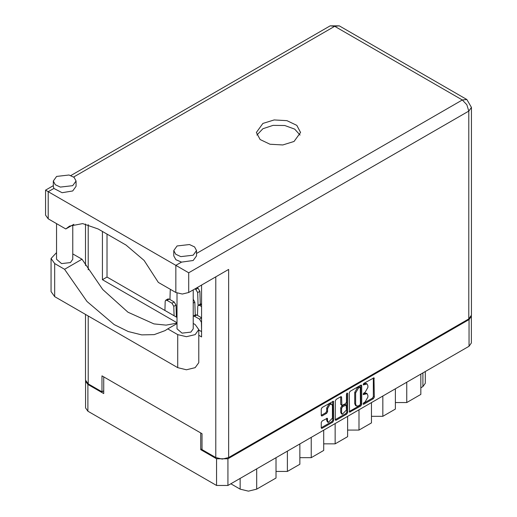 <?xml version="1.0" encoding="UTF-8"?>
<svg xmlns="http://www.w3.org/2000/svg" width="517" height="517" viewBox="0 0 517 517"><rect width="100%" height="100%" fill="white"/><g stroke="black" fill="none" stroke-linecap="round" stroke-linejoin="round"><path stroke-width="0.78" d="M331.707 404.21L330.79 403.68L329.083 403.848L326.673 408.023L327.591 408.553L330.001 404.378L331.707 404.21L332.412 405.774L332.412 418.104L328.301 422.447L327.591 420.89L327.326 418.247L322.143 420.941L321.238 422.499L321.238 427.753L321.503 428.341L322.143 428.276L332.774 422.137L333.678 420.573L333.413 401.263L322.143 407.461L321.238 409.025L321.238 415.371L321.503 415.952L322.143 415.894L326.692 413.264L327.591 411.706L327.591 408.553M347.056 393.075L347.689 393.443L347.056 393.075L346.429 394.167L346.429 402.077L345.524 403.641L341.873 405.444L341.608 397.263L341.343 396.681L340.703 396.746L341.608 397.263M349.266 392.842L349.531 412.159L360.801 405.955L361.706 404.391L361.706 385.663L361.441 385.081L360.801 385.139L350.171 391.279L349.266 392.842M202.037 448.885L200.751 449.628L216.539 458.747L227.926 458.747L469.029 319.545L471.388 316.262L471.388 342.978L469.029 346.261L227.926 485.463L216.539 485.463L87.909 411.196L85.551 407.913L85.551 381.197L87.909 384.48L103.704 393.599L103.704 376.899M365.041 402.052L363.8 402.769L363.354 404.268L363.8 404.223L373.371 398.697L374.276 397.134L374.011 377.817L363.8 383.414L363.354 384.913L367.076 383.95L367.923 385.818L367.923 387.382L365.041 392.377L363.8 393.088L363.354 394.594L367.076 393.631L367.923 395.499L367.923 397.056L365.041 402.052M335.255 419.642L345.873 413.516L346.791 414.046L347.689 412.482L347.689 393.443M346.791 414.046L336.153 420.185L335.514 420.25L335.255 419.662L335.255 400.933L336.153 399.37L340.703 396.746M200.751 449.628L200.751 432.929M471.388 316.262L471.355 315.822M85.589 380.758L85.551 381.197M425.297 371.51L425.297 383.317L422.938 386.6L420.825 387.821M406.737 382.231L406.737 402.53L420.825 394.393L420.825 374.095M395.35 388.803L395.35 409.102L382.864 416.314L371.477 416.314M406.737 402.53L395.35 402.53M382.864 396.009L382.864 416.314M371.477 402.581L371.477 422.887L358.992 430.099L347.605 430.099M358.992 409.794L358.992 430.099M347.605 416.366L347.605 436.671L335.119 443.877L335.119 423.578M323.732 430.15L323.732 450.449L311.247 457.661L311.247 437.356M323.732 443.877L335.119 443.877M299.86 443.929L299.86 464.234L287.374 471.439L287.374 451.141M299.86 457.661L311.247 457.661M275.988 457.713L275.988 478.018L256.665 489.172L248.399 491.15L240.14 489.172L240.14 478.412M275.988 471.439L287.374 471.439M230.815 483.796L240.14 489.172M367.076 393.631L366.159 393.101L364.117 393.301L365.041 393.831M363.238 393.812L364.117 393.301M367.076 383.95L366.159 383.42L364.117 383.62L365.041 384.15M363.238 384.131L364.117 383.62M363.238 403.486L372.453 398.168L373.358 396.604L373.358 377.895L374.276 378.405M350.171 412.094L349.266 411.551L359.884 405.425L360.782 403.861L360.782 385.152M359.813 405.069L360.439 403.977L360.259 387.13L358.507 387.924L355.618 392.92L355.618 404.158L356.465 406.026L358.507 405.826L359.813 405.069M360.259 387.13L358.895 386.638L359.813 387.168M356.465 406.026L355.547 405.496L354.701 403.628L354.701 392.39L357.583 387.395L358.895 386.638M340.69 396.752L340.69 404.333L341.873 405.444M346.771 393.321L346.771 411.952L347.689 412.482M341.608 412.747L342.312 414.304L346.429 409.962L346.164 405.031L342.506 406.84L341.608 408.398L341.608 412.747L340.69 412.217L341.394 413.774L342.312 414.304M346.164 405.031L345.246 404.501L344.606 404.565L345.524 405.095M340.69 412.217L340.69 407.868L341.588 406.31L344.606 404.565M345.873 413.516L346.771 411.952M328.301 422.447L327.377 421.917L326.673 420.36L326.673 418.324L327.591 418.835M321.238 415.351L325.775 412.734L326.673 411.177L326.673 408.023M321.238 427.733L331.856 421.607L332.754 420.043L332.754 401.334M177.027 323.558L167.799 328.883L177.706 334.596L186.424 336.683L195.148 334.596L198.761 329.562L195.148 324.527L193.255 323.435M177.706 334.596L177.706 367.677L186.424 369.765L195.148 367.677L198.761 362.643L198.761 329.562M56.644 176.394L53.316 181.034L55.235 184.679L60.334 187.089L72.716 185.668L76.044 181.034L74.125 177.389L69.026 174.972L56.644 176.394M53.316 181.034L53.316 186.333L53.91 188.414L62.079 192.718L72.716 190.973L76.044 186.333L76.044 181.034M177.105 245.943L173.777 250.577L175.696 254.222L180.795 256.639L193.177 255.217L196.499 250.577L194.586 246.932L189.487 244.522L177.105 245.943M173.777 250.577L173.777 255.883L175.916 259.708L181.532 262.1L193.177 260.516L196.499 255.883L196.499 250.577M294.076 141.464L300.545 132.449L296.823 125.373L286.916 120.674L274.165 119.95L262.862 123.44L256.393 132.449L260.116 139.532L270.023 144.224L282.773 144.947L294.076 141.464M256.878 135.099L262.862 128.739L273.034 125.398L284.738 125.534L294.677 129.101L300.06 135.099M193.255 289.888L193.255 328.818L190.876 332.134L182.036 333.148L177.027 328.818L177.027 293.074M72.794 224.901L72.794 259.275L70.415 262.584L61.575 263.599L56.566 259.275L56.566 223.628M181.532 262.1L175.864 265.37L188.724 272.789L188.724 292.512L182.294 294.044L175.864 292.512L175.864 265.37L48.243 191.684L48.243 218.827L65.782 228.953L73.86 224.288M188.724 292.512L228.663 269.447L228.663 457.526L222.232 459.064L215.809 457.526L202.037 449.577L202.037 433.673L101.959 375.891L101.959 391.796L88.187 383.847L85.525 380.137L85.525 314.459M65.782 228.953L69.536 226.123L82.642 223.577L98.101 228.953L126.012 245.064L144.081 260.419L158.331 282.385L175.864 292.512M101.959 391.796L103.704 390.787M468.757 318.911L468.757 111.116L471.414 107.4L471.414 315.202L468.757 318.911L228.663 457.526M201.578 285.087L201.578 336.929L198.761 335.307M177.027 322.757L102.418 279.684L102.418 231.442M177.027 317.457L107.006 277.034L107.006 234.091M201.578 331.63L198.761 330.008M48.243 218.827L45.586 215.117L45.586 190.153L48.243 191.684L53.91 188.414M107.006 277.034L102.418 279.684M177.027 323.099L166.067 325.122L153.943 323.933L127.957 312.184L102.786 289.533L82.022 259.211L72.794 253.886M177.706 367.677L54.673 296.642L51.06 291.607L51.06 258.532L56.566 252.6M82.022 259.211L64.573 269.286L54.673 263.567L51.06 258.532M64.573 269.286L87.005 301.489L114.199 324.618L128.21 331.526L141.723 334.9L154.182 334.596L165.072 330.641L167.799 328.883M201.578 306.555L199.601 305.418L198.302 305.288L197.765 306.407L197.481 315.435M201.578 304.028L200.506 304.015L198.302 305.288M195.213 315.027L194.825 302.161L193.255 299.233M169.524 313.128L163.753 309.793M170.623 289.481L170.222 290.502L169.938 299.53M201.578 329.891L201.346 322.253L199.51 319.151L194.554 316.288L193.255 316.152L195.458 314.885L196.757 315.015L201.578 317.793M198.063 305.495L197.675 292.57L195.84 289.462L194.915 288.932M200.266 304.158L199.879 291.297L198.043 288.189L197.119 287.659M174.087 315.758L173.802 306.348L171.967 303.246L167.004 300.383L165.711 300.254L165.175 301.366L164.891 310.4M176.368 317.076L176.006 305.075L174.171 301.973L169.208 299.11L167.915 298.981L165.711 300.254M155.753 305.172L149.982 301.844M469.029 346.261L469.029 319.545M227.926 458.747L227.926 485.463M87.909 384.48L87.909 411.196M216.539 485.463L216.539 458.747M422.938 386.6L422.938 372.873M256.665 468.874L256.665 489.172M363.167 394.18L363.8 394.549M363.167 384.506L363.8 384.868M373.358 396.604L374.276 397.134M372.453 398.168L373.371 398.697M363.167 403.861L363.8 404.223M360.801 385.139L361.706 385.663M360.782 403.861L361.706 404.391M359.884 405.425L360.801 405.955M357.583 387.395L358.507 387.924M354.701 392.39L355.618 392.92M354.701 403.628L355.618 404.158M335.255 419.662L336.153 420.185M340.69 404.333L341.608 404.863M341.588 406.31L342.506 406.84M340.69 407.868L341.608 408.398M326.673 420.36L327.591 420.89M326.673 411.177L327.591 411.706M325.775 412.734L326.692 413.264M321.238 415.371L322.143 415.894M332.774 401.321L333.678 401.845M332.754 420.043L333.678 420.573M331.856 421.607L332.774 422.137M321.238 427.753L322.143 428.276M196.499 253.453L462.327 99.981L334.706 26.302L73.66 177.014M215.809 457.526L215.809 276.873M88.187 224.656L88.187 269.816M88.187 315.99L88.187 383.847M471.414 107.4L466.87 99.529L462.327 99.981L466.87 104.777L468.757 111.116L188.724 272.789M330.163 25.85L334.706 26.302L339.249 25.85L330.163 25.85L70.887 175.541M54.673 263.567L54.673 296.642M199.601 305.418L201.578 304.28M193.255 303.065L194.825 302.161M199.51 319.151L201.578 317.955M194.554 316.288L196.757 315.015M195.84 289.462L198.043 288.189M197.675 292.57L199.879 291.297M171.967 303.246L174.171 301.973M173.802 306.348L176.006 305.075M167.004 300.383L169.208 299.11M53.316 185.681L45.586 190.153M466.87 99.529L339.249 25.85M85.525 224.01L85.525 265.454"/></g></svg>
